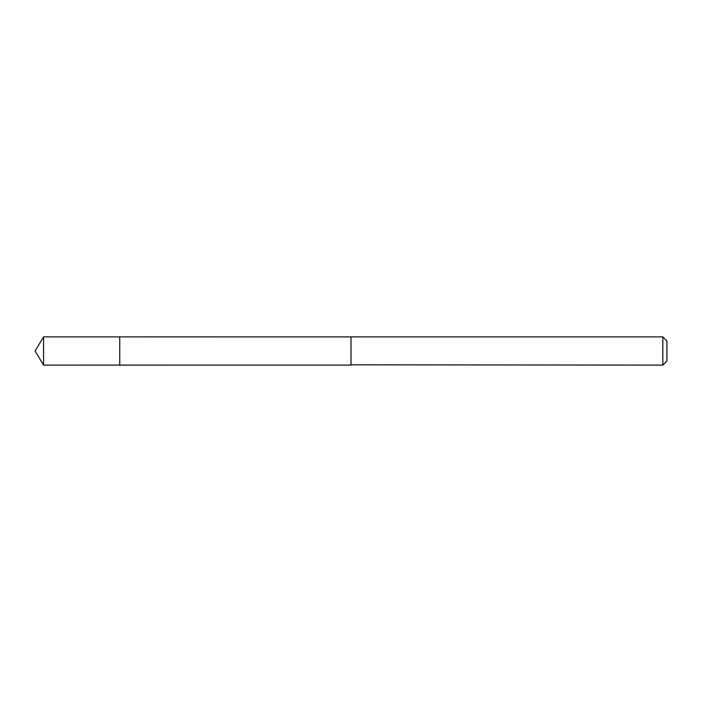 <?xml version="1.0" encoding="UTF-8"?>
<svg xmlns="http://www.w3.org/2000/svg" width="702" height="702" viewBox="0 0 702 702"><rect width="100%" height="100%" fill="white"/><g stroke="black" fill="none" stroke-linecap="round" stroke-linejoin="round"><path stroke-width="1.05" d="M119.752 365.11L119.752 336.89L43.577 336.89L43.577 365.11L119.752 365.11L119.752 336.89L351 336.907L351 365.093L43.577 365.11L35.1 351L43.577 365.11M351 364.821L662.828 365.11L662.828 336.89L351 336.89L351 364.821M662.828 336.89L666.9 340.961L666.9 361.039L662.828 365.11M35.1 351L43.577 336.89"/></g></svg>
